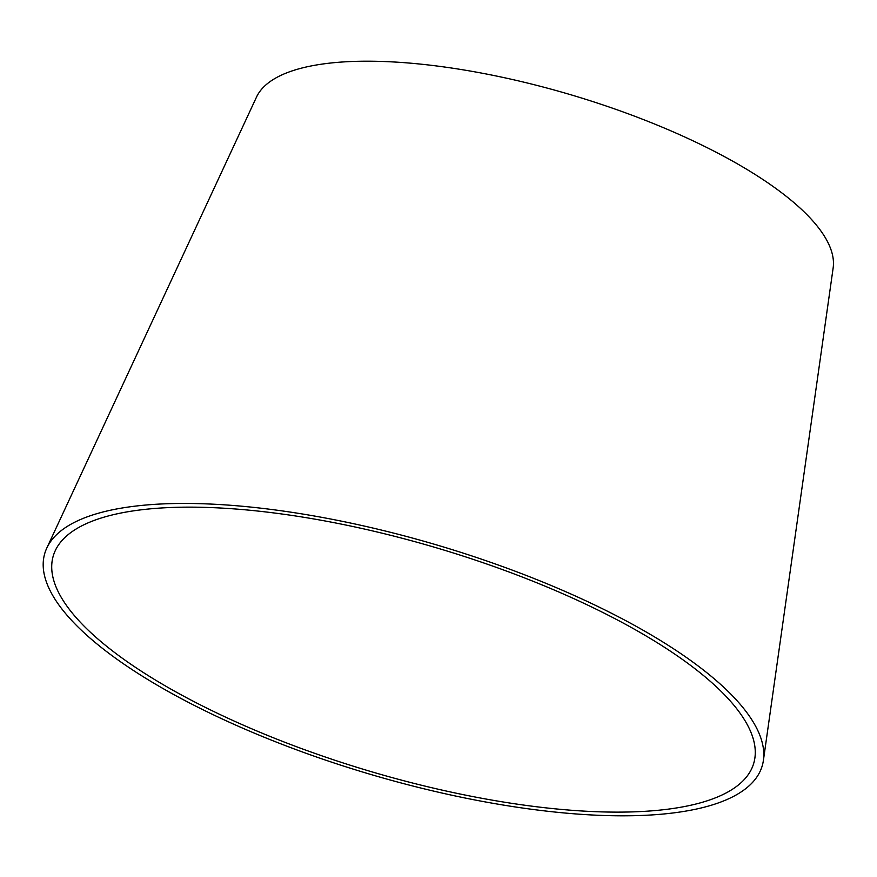 <?xml version="1.0" encoding="UTF-8"?>
<svg xmlns="http://www.w3.org/2000/svg" width="877" height="877" viewBox="0 0 877 877"><rect width="100%" height="100%" fill="white"/><g stroke="black" fill="none" stroke-linecap="round" stroke-linejoin="round"><path stroke-width="1.32" d="M296.854 516.18A365.26 116.564 -163.5 0 0 55.229 550.723A365.26 116.564 -163.5 0 0 370.39 771.398A365.26 116.564 -163.5 0 0 754.889 757.969A365.26 116.564 -163.5 0 0 296.854 516.18M294.266 512.694A374.117 119.393 -163.5 0 0 46.788 548.081A374.117 119.393 -163.5 0 0 369.59 774.106A374.117 119.393 -163.5 0 0 763.407 760.359A374.117 119.393 -163.5 0 0 294.266 512.694M763.407 760.359L833.15 267.934A301.052 96.075 -163.5 0 0 455.634 68.647A301.052 96.075 -163.5 0 0 256.49 97.117L46.788 548.081"/></g></svg>
